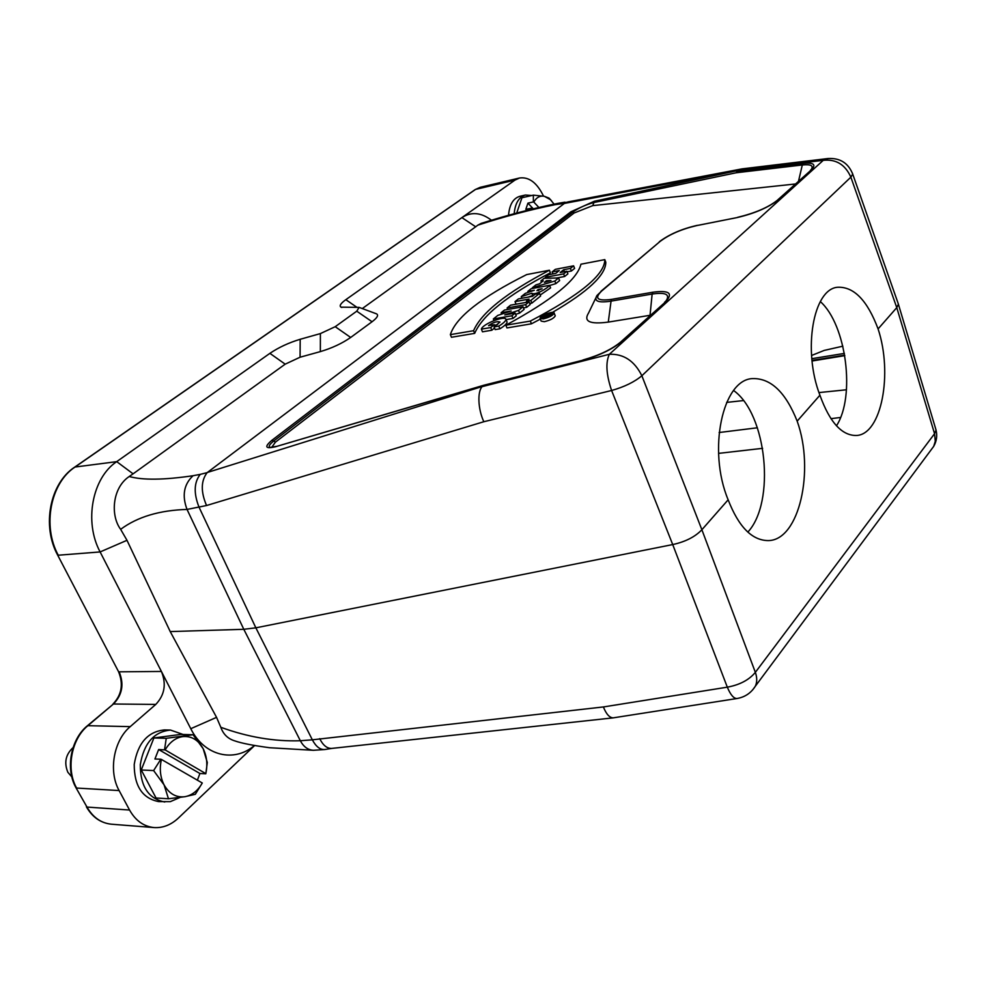 <?xml version="1.0" encoding="UTF-8"?>
<svg xmlns="http://www.w3.org/2000/svg" width="986" height="986" viewBox="0 0 986 986"><rect width="100%" height="100%" fill="white"/><g stroke="black" fill="none" stroke-linecap="round" stroke-linejoin="round"><path stroke-width="1.48" d="M820.315 301.568C846.37 324.616 855.663 396.52 836.461 425.804M733.621 390.518C766.861 414.083 775.76 502.12 747.832 532.107M897.913 302.739L898.394 304.206L896.767 307.632L934.555 433.704L755.35 672.353L701.884 529.741L728.149 499.803C707.369 450.146 722.553 379.733 752.417 378.599C770.744 378.02 785.657 392.206 797.169 421.145L819.921 395.213C802.419 350.104 813.228 288.935 837.644 287.259C853.913 286.544 867.397 300.434 878.082 328.917L896.767 307.632L850.869 177.16L641.861 375.752L701.884 529.741C695.142 536.84 685.418 541.782 672.723 544.568L611.603 390.493C606.23 374.544 605.49 362.478 609.36 354.282C623.62 353.727 634.454 360.888 641.861 375.752C634.491 381.964 624.397 386.882 611.603 390.493L483.83 421.725L206.555 505.522L187.032 509.429C159.547 510.243 137.411 516.886 120.649 529.334L126.984 540.303L170.221 631.582L243.801 629.302L187.032 509.429C181.843 495.576 183.852 484.348 193.046 475.72C163.898 480.022 142.637 480.281 129.24 476.497C112.194 487.774 110.284 515.604 120.649 529.334M728.149 499.803C738.724 527.005 752.145 540.599 768.439 540.587C799.264 540.18 814.917 470.31 797.169 421.145M819.921 395.213C829.731 422.39 841.945 435.812 856.587 435.479C881.546 434.271 892.983 373.657 878.082 328.917M844.78 355.638L812.057 361.012M846.481 389.778L818.984 392.576M743.419 400.575L726.645 402.399M844.386 353.407L811.823 358.682M811.983 360.408L844.706 355.182M554.921 204.718L557.706 203.412C533.685 208.256 508.172 214.911 481.156 223.391L477.84 225.153C504.487 216.513 530.185 209.698 554.921 204.718L564.547 203.313L207.146 472.639L200.244 474.365C193.946 482.45 193.564 493.431 199.098 507.309L255.855 627.823L243.801 629.302L300.336 740.745C274.33 741.608 247.819 737.121 220.815 727.286L216.55 717.352L170.221 631.582M852.348 173.018L852.717 174.091L850.869 177.16C845.199 164.551 836.005 158.943 823.261 160.336L738.095 170.492L742.125 168.865L828.4 158.475M737.294 698.47L736.973 698.519C733.72 698.581 730.49 694.797 727.311 687.168L603.395 706.95L312.34 739.82L255.855 627.823L672.723 544.568L727.311 687.168C739.759 684.876 749.101 679.933 755.35 672.353C757.211 677.641 757.186 682.287 755.264 686.318L752.712 689.83M603.395 706.95C606.254 714.123 609.533 717.759 613.193 717.857L736.973 698.519C744.874 697.151 750.962 693.084 755.264 686.318L933.693 446.375L935.283 441.26L934.555 433.704L936.034 430.019L935.554 428.429M319.686 738.625C322.952 745.206 326.908 748.473 331.542 748.436L331.826 748.411M254.413 745.527C234.076 763.004 204.238 755.966 190.779 728.703L100.116 551.938C83.847 521.779 92.253 477.84 116.705 461.645L269.893 353.345L285.188 364.167L300.077 357.215L320.351 351.608C331.986 348.144 342.093 343.424 350.683 337.459L372.055 321.744C377.207 317.849 378.735 315.237 376.64 313.893L375.728 313.548M155.788 704.411C164.662 694.994 166.535 684.013 161.408 671.454L119.146 671.823C124.236 684.087 122.338 694.81 113.439 704.004L155.788 704.411L130.238 726.633C113.723 740.301 108.189 771.225 119.121 790.562L129.56 810.036C135.563 820.66 143.746 826.514 154.124 827.574L111.467 824.21C101.102 823.162 92.943 817.443 86.99 807.066L129.56 810.036M254.585 745.564L178.355 818.084C171.009 824.925 162.936 828.092 154.124 827.574M531.688 195.524L525.427 195.031L519.832 196.313C513.25 198.297 509.491 204.583 508.542 215.182M129.24 476.497L133.098 473.835L116.705 461.645L75.047 467.031L475.585 189.398L514.988 180.081L461.892 217.61C471.246 211.546 481.057 212.397 491.348 220.161M514.988 180.081L519.536 177.998C529.014 176.704 537.013 182.755 543.532 196.128M300.077 357.215L300.188 339.283C288.861 342.697 278.755 347.38 269.893 353.345M300.188 339.283L320.388 333.588L320.351 351.608M350.683 337.459L335.215 326.699L320.388 333.588M335.215 326.699L356.759 311.182L372.055 321.744M356.661 307.151L345.827 299.67C340.7 303.38 339.085 305.87 341.008 307.164L359.114 307.385L356.759 311.182M345.827 299.67L461.892 217.61L475.696 226.792L477.84 225.153M220.815 727.286C223.267 734.287 227.939 738.822 234.853 740.905C241.545 743.234 253.106 745.515 269.535 747.721L313.363 750.297C307.915 749.952 303.577 746.759 300.336 740.745L312.34 739.82C315.964 746.636 320.13 749.865 324.85 749.52L313.363 750.297M183.125 734.484L170.492 730.059L164.428 729.923C147.851 731.6 137.781 743.099 134.219 764.433C134.219 786.002 142.378 798.389 158.684 801.606L170.368 801.63L180.019 797.44M207.146 472.639C200.885 480.848 200.688 491.804 206.555 505.522M583.355 360.075L483.904 385.218L482.129 386.648C477.31 391.627 477.902 409.079 483.83 421.725M738.095 170.492L594.385 201.23L570.98 211.744L271.742 440.422C264.038 447.028 265.37 449.111 275.747 446.67L483.46 385.501L582.529 360.297C599.217 355.65 612.405 349.29 622.092 341.23L665.451 301.975C673.524 293.273 669.346 290.032 652.905 292.213L611.283 299.424C597.282 301.186 594.077 298.388 601.657 291.03L660.078 241.434C669.482 234.36 681.757 229.06 696.917 225.547L736.998 217.598C754.598 213.494 768.377 207.553 778.324 199.764L811.231 169.974C816.47 164.613 813.832 162.407 803.319 163.38L737.195 171.231M604.8 259.626L580.939 264.199C577.18 279.765 552.16 300.101 505.855 325.22L530.332 321.079C580.039 295.134 604.862 274.65 604.8 259.626L605.798 262.239C605.823 274.995 588.05 291.696 552.505 312.365M505.855 325.22L506.952 327.931L531.429 323.815L540.365 319.107M531.429 323.815L530.332 321.079M473.576 330.704C481.254 312.821 506.533 292.669 549.399 270.238L526.709 274.576C481.254 297.328 455.815 317.356 450.368 334.636L473.576 330.704L474.673 333.367C482.327 315.421 507.568 295.221 550.41 272.777L549.399 270.238M450.368 334.636L451.465 337.261L474.673 333.367M498.805 326.107C503.193 323.42 505.596 321.202 506.028 319.439C505.115 315.027 482.154 324.295 481.39 329.139L490.72 327.562L494.306 324.665L488.514 325.651C493.296 322.286 497.129 321.079 500.013 322.04L494.06 326.908L498.805 326.107L499.902 328.794C504.277 326.107 506.681 323.889 507.112 322.114L506.028 319.439M494.06 326.908L495.169 329.595L499.902 328.794M494.578 325.331L497.659 324.48M494.997 326.341L494.306 324.665M481.39 329.139L482.487 331.814L491.817 330.236L494.528 328.042M491.817 330.236L490.72 327.562M511.192 310.972L497.819 315.384L493.333 318.983L511.919 315.754L515.185 313.117L504.795 314.928L518.55 310.393L523.024 306.769L504.487 310.048L501.122 312.735L511.192 310.972M501.689 314.115L501.122 312.735M518.55 310.393L519.622 313.055L524.096 309.419L523.024 306.769M515.678 314.349L519.622 313.055M515.185 313.117L516.257 315.791L513.003 318.429L511.919 315.754M506.101 319.612L513.003 318.429M493.949 320.487L493.333 318.983M529.075 301.876L510.575 305.179L507.112 307.94L525.637 304.662L529.075 301.876L530.135 304.514L526.697 307.312L525.637 304.662M523.467 307.878L526.697 307.312M507.728 309.468L507.112 307.94M532.502 296.33L518.439 298.881L515.012 301.617L529.088 299.091L526.401 301.26L530.801 300.471L539.552 293.397L535.151 294.198L532.502 296.33M539.552 293.397L540.599 296.022L531.861 303.121L530.801 300.471M529.728 303.491L531.861 303.121M526.807 302.283L526.401 301.26M516.048 304.193L515.012 301.617M538.122 289.49L542.09 288.762L536.902 290.697L538.122 289.49L538.602 290.697M534.313 290.291L525.378 293.335L521.261 296.626L531.873 293.212C534.659 295.763 547.587 288.393 549.547 285.311L531.158 288.701L527.806 291.388L534.313 290.291M528.188 292.374L527.806 291.388M549.547 285.311L550.57 287.912L540.205 295.036M531.873 293.212L532.945 295.973M528.225 297.106L532.773 295.48M521.902 298.253L521.261 296.626M550.964 280.505L544.358 282.39L546.454 280.702L550.964 280.505M546.836 281.676L546.454 280.702M539.576 283.783L535.977 284.843L532.341 287.752L554.835 281.022L558.594 277.978L544.161 278.286L540.907 280.899L543.274 280.825L539.576 283.783M541.462 282.279L540.907 280.899M558.594 277.978L559.617 280.579L555.857 283.623L554.835 281.022M549.621 285.496L555.857 283.623M532.613 288.43L532.341 287.752M555.771 273.368L548.61 274.737L545.344 277.349L563.635 273.898L566.888 271.273L560.184 272.543L563.696 269.708L570.389 268.438L573.605 265.838L555.365 269.326L552.135 271.914L559.284 270.546L555.771 273.368M552.924 273.911L552.135 271.914M573.605 265.838L574.604 268.402L571.387 271.014L570.389 268.438M567.098 271.828L571.387 271.014M564.485 271.729L563.696 269.708M556.449 278.027L564.645 276.487L567.899 273.849L566.888 271.273M564.645 276.487L563.635 273.898M545.702 278.262L545.344 277.349M547.772 315.286L549.301 315.027L547.772 315.286L548.006 315.89M542.892 317.48L549.572 315.471L551.174 314.127L545.825 315.039L544.95 315.766L546.873 315.434L543.865 316.679L543.224 318.293M551.174 314.127L551.531 315.039M549.572 315.471L549.831 316.136M544.161 318.182L541.721 317.738C545.246 314.324 548.845 312.993 552.505 313.733C551.507 315.545 548.734 317.024 544.161 318.182M543.237 318.946C549.227 317.43 552.863 315.495 554.169 313.117C554.415 310.282 539.638 315.766 540.069 318.355L543.237 318.946M540.205 318.7L541.154 321.103L544.346 321.695C550.324 320.191 553.959 318.256 555.254 315.865L555.118 315.508M798.549 181.042L802.308 164.97L736.246 172.76L593.535 202.611C585.733 204.743 578.807 207.91 572.755 212.089L574.135 212.988L275.365 442.196L273.726 441.013C269.622 444.279 268.34 446.362 269.893 447.262L270.238 447.385M271.717 447.361L275.365 442.196M595.754 298.08L588.58 312.956C583.281 321.473 589.838 324.53 608.288 322.102L650.267 315.261M574.135 212.988L592.783 205.618L795.283 184M736.246 172.76L737.183 171.244M564.547 203.313L568.712 201.76M362.293 308.569L475.696 226.792M133.098 473.835L285.188 364.167M554.144 204.201L550.373 199.64L544.321 196.288C539.946 195.487 536.446 197.41 533.808 202.068L539.009 207.602M532.551 209.106L531.713 208.219L531.528 209.352M533.377 208.909L527.929 203.141L533.364 201.92L533.352 195.154L544.321 196.288L549.042 198.1L551.618 200.897M531.713 208.219L525.834 209.279L527.929 203.141M530.48 209.599L531.269 208.071M533.352 195.154L521.964 197.742L516.713 213.013M525.427 195.031C518.932 196.978 515.173 203.202 514.187 213.666M170.492 730.059C153.915 731.748 143.857 743.296 140.295 764.692C140.308 786.347 148.467 798.783 164.773 802M164.539 749.73L166.252 738.317L193.071 734.743L180.709 734.422L153.89 737.972L141.257 769.992L156.059 798.007L168.47 798.771L164.07 784.881C169.21 793.853 176.186 797.785 184.998 796.688C192.171 795.271 197.927 790.698 202.278 782.995L161.408 759.43C159.338 768.686 160.225 777.165 164.07 784.881L153.631 770.571L160.829 759.232L154.925 758.998L158.647 749.52L165.13 749.915L205.803 773.616C207.75 764.594 206.887 756.311 203.202 748.768C198.309 739.894 191.494 735.839 182.755 736.604C175.57 737.75 169.691 742.187 165.13 749.915M193.071 734.743L203.202 748.768L207.306 762.498L205.815 773.776L199.911 773.505L197.385 780.172M168.47 798.771L184.998 796.688L195.327 794.285L202.278 782.995M199.911 773.505L158.647 749.52M166.252 738.317L153.89 737.972M141.257 769.992L153.631 770.571M73.075 747.598C65.655 754.487 63.905 762.708 67.861 772.284L71.83 776.919M762.622 448.334L718.56 453.375M719.127 432.521L757.408 427.776M830.915 418.668L840.565 417.472M842.857 346.172L824.185 350.424L811.552 355.49M931.018 449.961L933.693 446.375C936.626 441.21 937.415 435.763 936.034 430.019L898.394 304.206M482.129 386.648L609.36 354.282L823.261 160.336L828.018 158.524C840.035 157.834 848.268 163.023 852.717 174.091L898.382 304.082M57.656 555.093L118.468 671.515L57.607 555.007C41.634 525.784 49.916 483.399 74.542 467.228L75.047 467.031C50.594 482.918 42.102 525.809 58.26 555.217L100.116 551.938L126.984 540.303M190.779 728.703L216.55 717.352M87.31 725.832L113.439 704.004L87.877 725.684L130.238 726.633M76.021 787.814L86.99 807.066L75.959 787.678C65.261 768.895 70.709 739.364 87.199 725.93L87.877 725.684C71.349 739.007 65.766 769.166 76.612 788.048L119.121 790.562M519.536 177.998L480.182 187.328L475.079 189.645L74.653 467.167M200.244 474.365L193.046 475.72M482.29 386.487L207.331 472.479M594.385 201.23L592.783 205.618M810.418 170.319L811.158 169.604C813.869 165.66 810.923 164.12 802.308 164.97L803.319 163.38M650.033 315.298L652.14 294.038L610.507 301.223C598.009 302.998 593.51 301.063 597.035 295.418L601.657 291.03M611.283 299.424L608.288 322.102M664.564 302.32L666.228 300.656C670.197 294.321 665.501 292.115 652.14 294.038L652.905 292.213M271.742 440.422L273.726 441.013L572.755 212.089L570.98 211.744M777.461 200.133L811.231 169.974M737.885 217.413L737.429 217.376C754.709 213.222 767.921 207.59 777.054 200.491L778.324 199.764M697.829 225.375L736.998 217.598M659.314 241.755C669.309 234.298 681.992 228.814 697.348 225.338L696.917 225.547M600.881 291.338L660.078 241.434M621.168 341.587L665.451 301.975M582.529 360.297L582.911 360.001C599.192 355.379 611.801 349.364 620.761 341.957L622.092 341.23M483.88 385.218L275.747 446.67M564.386 203.424L737.935 170.603M560.344 203.782L568.922 201.723M613.193 717.857L331.542 748.436M331.74 748.423L324.85 749.52M118.517 671.626C123.595 684.124 121.709 694.97 112.885 704.152M86.398 806.819C92.376 817.271 100.732 823.063 111.467 824.21M475.203 189.559L480.182 187.328M546.207 317.677L545.813 316.666M555.254 315.865L554.169 313.117M270.324 447.397L276.265 446.375M568.404 201.822L742.125 168.865M557.706 203.412L564.99 202.167M341.846 307.472L341.008 307.164M359.114 307.385L376.64 313.893M550.373 199.64L549.042 198.1"/></g></svg>
